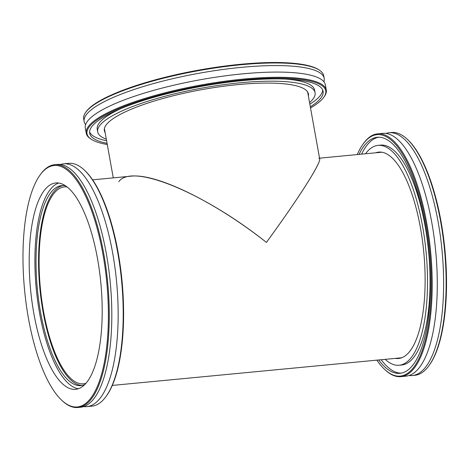 <?xml version="1.0" encoding="UTF-8"?>
<svg xmlns="http://www.w3.org/2000/svg" width="470" height="470" viewBox="0 0 470 470"><rect width="100%" height="100%" fill="white"/><g stroke="black" fill="none" stroke-linecap="round" stroke-linejoin="round"><path stroke-width="0.7" d="M318.842 158.237L318.842 158.237C324.776 157.045 302.004 193.617 266.425 242.403C215.225 201.906 156.398 173.13 131.042 176.174L92.637 179.846M85.875 383.297A98.917 33.67 84.5 0 1 83.337 383.831A98.917 33.67 84.5 0 1 40.408 288.562A98.917 33.67 84.5 0 1 64.519 186.884A98.917 33.67 84.5 0 1 67.116 186.931M118.798 181.702C131.571 162.767 203.457 192.324 266.425 242.403C298.714 198.105 320.91 163.29 319.676 158.872L307.644 91.991M319.447 70.2L318.689 69.701A121.278 27.007 169.8 0 0 198.792 70.1A121.278 27.007 169.8 0 0 86.274 111.519L85.74 112.254A121.953 27.16 -10.2 0 1 241.092 64.743A121.953 27.16 -10.2 0 1 319.447 70.2A121.953 27.16 -10.2 0 1 323.718 75.735L324.188 78.337A121.953 27.16 -10.2 0 1 323.883 81.751M85.605 124.621A121.953 27.16 -10.2 0 1 84.13 121.53L83.666 118.928A121.953 27.16 -10.2 0 1 85.74 112.254M84.13 121.53A121.953 27.16 -10.2 0 1 241.562 67.345A121.953 27.16 -10.2 0 1 324.188 78.337M323.683 97.449L324.218 96.714A121.953 27.16 169.8 0 0 326.292 90.04A121.953 27.16 169.8 0 0 243.666 79.048A121.953 27.16 169.8 0 0 86.239 133.233A121.953 27.16 169.8 0 0 90.51 138.768L91.268 139.267A121.278 27.007 -10.2 0 1 201.601 85.704A121.278 27.007 -10.2 0 1 323.683 97.449A121.278 27.007 -10.2 0 1 310.517 107.941M107.266 144.513A121.278 27.007 -10.2 0 1 91.268 139.267M86.239 133.233L85.299 128.034A121.953 27.16 -10.2 0 1 242.732 73.849A121.953 27.16 -10.2 0 1 325.357 84.835L326.292 90.04M107.054 143.344A118.569 26.402 -10.2 0 1 89.688 133.28A118.569 26.402 -10.2 0 1 242.743 80.605A118.569 26.402 -10.2 0 1 323.078 91.286A118.569 26.402 -10.2 0 1 310.306 106.772M105.121 132.581A103.664 23.083 -10.2 0 1 104.358 130.642A103.664 23.083 -10.2 0 1 238.172 84.582A103.664 23.083 -10.2 0 1 308.408 93.93A103.664 23.083 -10.2 0 1 308.367 96.009M106.302 139.155A110.438 24.593 -10.2 0 1 97.69 131.841A110.438 24.593 -10.2 0 1 240.252 82.773A110.438 24.593 -10.2 0 1 315.076 92.731A110.438 24.593 -10.2 0 1 309.554 102.589M285.014 79.042A110.438 24.593 -10.2 0 1 314.606 90.128L315.076 92.731M97.69 131.841L97.219 129.244A110.438 24.593 -10.2 0 1 121.096 108.535M322.696 90.017A118.569 26.402 -10.2 0 1 309.836 104.175M106.59 140.742A118.569 26.402 -10.2 0 1 89.6 131.953M428.969 365.642L429.463 364.961A121.278 41.284 -95.5 0 0 444.926 249.917A121.278 41.284 -95.5 0 0 407.96 139.884L407.349 139.308A121.953 41.513 84.5 0 1 440.602 221.317A121.953 41.513 84.5 0 1 428.969 365.642A121.953 41.513 84.5 0 1 414.798 375.307L412.261 375.548A121.953 41.513 84.5 0 1 409.053 375.495M385.929 133.404A121.953 41.513 84.5 0 1 389.066 132.746L391.604 132.499A121.953 41.513 84.5 0 1 407.349 139.308M389.066 132.746A121.953 41.513 84.5 0 1 438.064 221.558A121.953 41.513 84.5 0 1 412.261 375.548M384.489 369.261L385.1 369.837A121.953 41.513 -95.5 0 0 400.845 376.64A121.953 41.513 -95.5 0 0 426.648 222.651A121.953 41.513 -95.5 0 0 377.651 133.833A121.953 41.513 -95.5 0 0 363.48 143.497L362.987 144.178A121.278 41.284 84.5 0 1 429.709 251.374A121.278 41.284 84.5 0 1 384.489 369.261A121.278 41.284 84.5 0 1 376.875 360.143M357.241 154.565A121.278 41.284 84.5 0 1 362.987 144.178M377.651 133.833L382.721 133.351A121.953 41.513 84.5 0 1 431.724 222.163A121.953 41.513 84.5 0 1 405.916 376.153L400.845 376.64M359.045 154.395A118.569 40.355 84.5 0 1 377.339 137.263A118.569 40.355 84.5 0 1 424.974 223.614A118.569 40.355 84.5 0 1 399.888 373.327A118.569 40.355 84.5 0 1 378.685 359.973M375.689 152.809A103.664 35.285 84.5 0 1 378.755 152.104A103.664 35.285 84.5 0 1 420.403 227.597A103.664 35.285 84.5 0 1 398.472 358.493A103.664 35.285 84.5 0 1 395.323 358.381M365.519 153.778A110.438 37.588 84.5 0 1 378.109 145.359A110.438 37.588 84.5 0 1 422.483 225.788A110.438 37.588 84.5 0 1 399.112 365.237A110.438 37.588 84.5 0 1 385.159 359.356M378.109 145.359L380.647 145.118A110.438 37.588 84.5 0 1 425.021 225.547A110.438 37.588 84.5 0 1 401.65 364.99L399.112 365.237M401.151 373.151A118.569 40.355 84.5 0 1 381.223 359.732M361.583 154.154A118.569 40.355 84.5 0 1 378.614 137.205M28.488 318.554A121.278 41.284 84.5 0 1 40.056 175.028A121.278 41.284 84.5 0 1 106.778 282.217A121.278 41.284 84.5 0 1 61.558 400.105A121.278 41.284 84.5 0 1 28.488 318.554M61.558 400.105L62.169 400.687A121.953 41.513 -95.5 0 0 77.914 407.49A121.953 41.513 -95.5 0 0 103.717 253.495A121.953 41.513 -95.5 0 0 54.72 164.682A121.953 41.513 -95.5 0 0 40.549 174.346L40.056 175.028M77.914 407.49L80.452 407.249A121.953 41.513 -95.5 0 0 106.255 253.254A121.953 41.513 -95.5 0 0 57.258 164.441L54.72 164.682M97.472 258.447A103.664 35.285 -95.5 0 0 55.824 182.953A103.664 35.285 -95.5 0 0 30.562 289.502A103.664 35.285 -95.5 0 0 75.541 389.336A103.664 35.285 -95.5 0 0 97.472 258.447M63.597 163.836L68.673 163.349A121.953 41.513 84.5 0 1 84.418 170.152A121.953 41.513 84.5 0 1 117.67 252.167A121.953 41.513 84.5 0 1 106.038 396.492A121.953 41.513 84.5 0 1 91.867 406.156L86.791 406.638A121.953 41.513 -95.5 0 0 112.6 252.649A121.953 41.513 -95.5 0 0 63.597 163.836A121.953 41.513 -95.5 0 0 60.466 164.494M106.038 396.492L106.531 395.811A121.278 41.284 -95.5 0 0 122 280.766A121.278 41.284 -95.5 0 0 85.029 170.728L84.418 170.152M83.59 406.585A121.953 41.513 -95.5 0 0 86.791 406.638M58.715 183.024A103.664 35.285 -95.5 0 0 36.266 288.956A103.664 35.285 -95.5 0 0 78.361 388.725M65.577 185.814A100.48 34.198 -95.5 0 0 61.834 185.579A100.48 34.198 -95.5 0 0 37.347 288.85A100.48 34.198 -95.5 0 0 80.946 385.623A100.48 34.198 -95.5 0 0 84.577 384.683M63.109 185.527A100.48 34.198 -95.5 0 0 39.885 288.609A100.48 34.198 -95.5 0 0 82.209 385.435M112.277 385.423L401.539 357.788M319.553 158.167L381.904 152.209M113.27 177.871L104.399 128.563"/></g></svg>
